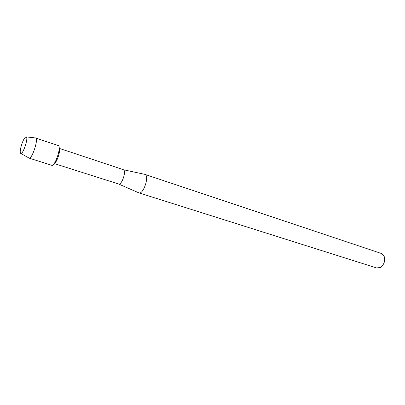 <?xml version="1.0" encoding="UTF-8"?>
<svg xmlns="http://www.w3.org/2000/svg" width="405" height="405" viewBox="0 0 405 405"><rect width="100%" height="100%" fill="white"/><g stroke="black" fill="none" stroke-linecap="round" stroke-linejoin="round"><path stroke-width="0.61" d="M20.599 153.267C22.346 155.93 28.542 138.561 26.396 136.991L25.287 137.275C23.004 139.229 19.622 149.632 20.321 152.558L20.898 153.439C23.075 154.239 28.39 138.348 26.396 136.991L25.287 137.275C23.004 139.229 19.622 149.632 20.321 152.558L20.599 153.267M54.331 163.372C56.837 162.764 60.826 150.488 59.155 148.529M51.43 165.073C54.073 168.485 61.636 147.658 58.477 145.628L35.276 137.908M54.219 163.529L118.63 184.012C121.647 185.404 126.517 171.396 123.571 169.781L144.631 174.322M138.631 192.77L138.915 192.891C143.132 194.81 149.445 176.722 145.299 174.57L144.919 174.383M118.63 184.012L138.905 192.886L376.675 267.963L380.361 267.477C384.264 264.531 385.504 260.714 384.077 256.031L381.388 253.474L144.929 174.388M28.77 157.92L29.15 158.137C31.949 159.2 38.465 139.735 35.868 138.065L35.63 137.923M29.064 158.117L51.769 165.286C54.812 166.88 61.449 147.44 58.477 145.628M59.16 148.336L123.297 169.644M20.898 153.439L29.15 158.137M26.274 136.9L35.711 137.958"/></g></svg>
